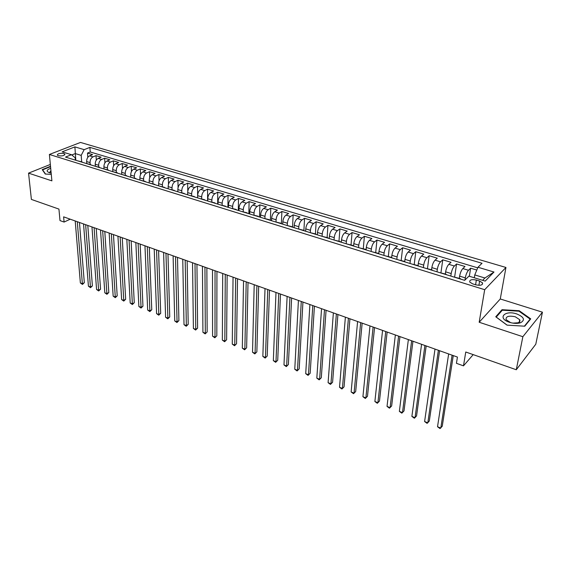 <?xml version="1.0" encoding="UTF-8"?>
<svg xmlns="http://www.w3.org/2000/svg" width="571" height="571" viewBox="0 0 571 571"><rect width="100%" height="100%" fill="white"/><g stroke="black" fill="none" stroke-linecap="round" stroke-linejoin="round"><path stroke-width="0.86" d="M58.299 155.712C62.21 156.233 64.387 155.712 64.823 154.163L63.802 153.556C59.905 153.042 57.735 153.556 57.286 155.105L58.299 155.712M505.949 267.464L80.497 142.436L49.392 154.47L484.686 289.697L505.949 267.464L500.275 298.976L479.176 322.251L522.858 336.704L542.45 312.187L500.275 298.976M542.45 312.187L535.776 344.234L516.284 369.751L465.758 352.007L463.488 365.854L473.195 354.62M50.341 164.448L28.55 173.134L31.391 199.415L58.934 209.093L59.998 220.584L64.095 222.062L70.204 219.185M522.858 336.704L516.284 369.751M476.806 270.047L470.632 268.192L469.355 276.264M459.291 278.313L459.626 276.136C460.262 272.788 461.325 270.261 462.824 268.563L464.987 266.493L456.579 263.973L454.652 276.878M445.316 273.994L445.623 271.839C446.229 268.513 447.293 266.007 448.82 264.33L451.026 262.303L442.761 259.819L440.955 272.652M431.562 269.755L431.854 267.606C432.433 264.302 433.496 261.818 435.045 260.169L437.293 258.178L429.164 255.729L427.479 268.491M418.043 265.579L418.307 263.445C418.864 260.162 419.928 257.707 421.498 256.072L423.789 254.116L415.788 251.711L414.225 264.402M404.739 261.475L404.989 259.355C405.517 256.086 406.573 253.652 408.172 252.047L410.499 250.127L402.634 247.757L401.185 260.376M391.649 257.457L391.884 255.33C392.384 252.082 393.44 249.67 395.061 248.092L397.43 246.194L389.686 243.867L388.344 256.415M378.766 253.581L378.987 251.368C379.465 248.142 380.522 245.751 382.163 244.195L384.568 242.332L376.946 240.041L375.711 252.518M366.075 249.862L366.304 247.471C366.753 244.267 367.81 241.89 369.466 240.355L371.907 238.528L364.405 236.273L363.277 248.685M353.606 246.051L353.813 243.631C354.241 240.448 355.298 238.093 356.975 236.587L359.445 234.781L352.064 232.568L351.037 244.902M341.337 242.261L341.522 239.856C341.929 236.687 342.978 234.36 344.677 232.868L347.182 231.098L339.909 228.914L338.981 241.183M329.253 238.528L329.417 236.137C329.802 232.989 330.852 230.684 332.572 229.214L335.106 227.472L327.947 225.317L327.112 237.522M317.355 234.859L317.505 232.483C317.869 229.349 318.918 227.058 320.652 225.609L323.215 223.896L316.163 221.776L315.42 233.917M305.642 231.241L305.778 228.878C306.113 225.766 307.162 223.497 308.911 222.062L311.502 220.377L304.564 218.293L303.908 230.363M294.108 227.679L294.222 225.324C294.543 222.233 295.585 219.985 297.355 218.572L299.975 216.916L293.137 214.86L292.566 226.908M282.745 224.175L282.845 221.834C283.145 218.757 284.187 216.523 285.971 215.131L288.612 213.497L281.881 211.477L281.389 223.661M271.553 220.713L271.639 218.386C271.917 215.331 272.959 213.119 274.751 211.748L277.42 210.135L270.79 208.144L270.376 220.349M260.533 217.308L260.597 214.996C260.861 211.955 261.896 209.764 263.709 208.408L266.4 206.823L259.862 204.861L259.534 217.001M249.67 213.954L249.72 211.655C249.962 208.636 250.997 206.452 252.825 205.117L255.537 203.561L249.099 201.627L248.849 213.704M238.964 210.649L238.999 208.365C239.228 205.36 240.263 203.197 242.097 201.877L244.838 200.342L238.485 198.437L238.314 210.449M228.421 207.394L228.436 205.117C228.65 202.134 229.678 199.986 231.526 198.687L234.288 197.173L228.029 195.296L227.929 207.244M218.022 204.182L218.029 201.92C218.222 198.951 219.25 196.824 221.113 195.539L223.889 194.054L217.722 192.199L217.694 204.083M207.78 201.021L207.765 198.765C207.944 195.817 208.972 193.705 210.842 192.441L213.64 190.971L207.559 189.144L207.608 200.971M197.652 195.66C197.816 192.727 198.836 190.628 200.721 189.379L203.54 187.938L197.545 186.139L197.659 197.894L197.652 195.66L201.684 196.895C201.849 193.954 202.876 191.856 204.753 190.6L207.559 189.144M187.716 194.825L187.681 192.598C187.83 189.679 188.851 187.602 190.743 186.367L193.576 184.947L187.666 183.17L187.788 191.214M177.902 191.799L177.852 189.579C177.988 186.674 179.001 184.611 180.9 183.391L183.755 181.992L177.924 180.243L178.081 187.573M168.217 188.808L168.16 186.603C168.274 183.712 169.294 181.664 171.2 180.465L174.069 179.08L168.324 177.353L168.502 184.148M158.667 185.86L158.595 183.662C158.702 180.793 159.716 178.759 161.636 177.574L164.519 176.211L158.845 174.512L159.052 180.864M149.252 182.948L149.174 180.764C149.259 177.909 150.273 175.897 152.2 174.719L155.098 173.384L149.502 171.7L149.73 177.681M139.966 180.079L139.874 177.909C139.952 175.069 140.951 173.07 142.893 171.907L145.798 170.586L140.288 168.93L140.53 174.583M130.802 177.253L130.695 175.09C130.759 172.264 131.765 170.279 133.707 169.137L136.633 167.831L131.194 166.197L131.451 171.557M121.766 174.462L121.652 172.314C121.702 169.501 122.701 167.531 124.649 166.404L127.59 165.119L122.215 163.506L122.494 168.602M112.844 171.65L112.723 169.566C112.758 166.775 113.757 164.819 115.713 163.699L118.661 162.435L113.365 160.844L113.65 165.704M104.036 168.852L103.908 166.86C103.936 164.084 104.936 162.143 106.898 161.036L109.86 159.787L104.629 158.217L104.921 162.863M95.35 166.111L95.214 164.191C95.236 161.429 96.228 159.502 98.191 158.41L101.167 157.175L96.007 155.626L96.306 160.073M463.488 365.854L456.436 363.313L457.428 357.068L63.624 216.844L64.095 222.062M479.611 281.053L476.35 280.054C471.66 279.162 469.448 279.819 469.726 282.038L472.588 283.837L475.871 284.85C480.589 285.757 482.809 285.093 482.531 282.873L479.611 281.053L478.905 285.329M75.372 160.137L75.186 157.796L71.446 154.698L65.465 157.075L464.658 280.34L468.941 276.136L485.179 281.096L493.994 272.032L477.977 267.249L482.031 263.274L89.897 147.375L84.158 149.652L81.189 155.383L75.286 153.585L71.782 154.977M71.446 154.698L62.132 151.857L74.894 146.89L84.158 149.652M90.182 164.419L90.054 162.607C90.068 159.851 91.053 157.931 93.03 156.847L96.007 155.626M86.778 163.42L86.635 161.557L90.054 162.607M98.804 167.075L98.683 165.255C98.697 162.485 99.697 160.551 101.659 159.452L104.629 158.217M107.534 169.773L107.419 167.938C107.455 165.155 108.447 163.206 110.41 162.1L113.365 160.844M116.384 172.499L116.277 170.665C116.32 167.86 117.319 165.897 119.275 164.776L122.215 163.506M125.349 175.268L125.256 173.42C125.313 170.601 126.312 168.631 128.261 167.489L131.194 166.197M134.442 178.073L134.349 176.218C134.421 173.384 135.427 171.393 137.368 170.244L140.288 168.93M143.649 180.914L143.578 179.051C143.656 176.203 144.663 174.198 146.597 173.027L149.502 171.7M152.992 183.798L152.928 181.921C153.021 179.058 154.034 177.039 155.954 175.861L158.845 174.512M162.464 186.717L162.407 184.833C162.514 181.956 163.527 179.915 165.447 178.723L168.324 177.353M172.064 189.679L172.021 187.788C172.142 184.89 173.156 182.841 175.069 181.628L177.924 180.243M181.806 192.684L181.771 190.778C181.906 187.873 182.927 185.803 184.818 184.576L187.666 183.17M191.678 195.732L191.656 193.819C191.806 190.892 192.827 188.808 194.718 187.566L197.545 186.139M201.699 198.822L201.684 196.895M211.855 201.963L211.855 200.021C212.041 197.066 213.069 194.947 214.932 193.676L217.722 192.199M222.162 205.139L222.176 203.19C222.376 200.214 223.404 198.08 225.26 196.795L228.029 195.296M232.625 208.365L232.647 206.409C232.861 203.419 233.896 201.263 235.737 199.957L238.485 198.437M243.232 211.641L243.267 209.671C243.503 206.659 244.538 204.497 246.365 203.169L249.099 201.627M254.002 214.967L254.052 212.983C254.302 209.957 255.337 207.773 257.157 206.431L259.862 204.861M264.93 218.336L264.994 216.345C265.265 213.304 266.3 211.099 268.106 209.735L270.79 208.144M276.021 221.769L276.1 219.756C276.393 216.695 277.427 214.475 279.219 213.097L281.881 211.477M287.284 225.288L287.377 223.225C287.684 220.142 288.726 217.901 290.503 216.502L293.137 214.86M298.712 228.9L298.819 226.737C299.154 223.639 300.196 221.384 301.959 219.963L304.564 218.293M310.31 232.618L310.446 230.313C310.795 227.194 311.845 224.917 313.586 223.475L316.163 221.776M322.094 236.323L322.251 233.939C322.622 230.798 323.671 228.5 325.399 227.044L327.947 225.317M334.064 240.02L334.235 237.622C334.627 234.46 335.677 232.147 337.39 230.67L339.909 228.914M346.219 243.774L346.411 241.362C346.825 238.186 347.882 235.844 349.573 234.346L352.064 232.568M358.574 247.586L358.781 245.159C359.223 241.968 360.272 239.606 361.95 238.086L364.405 236.273M371.114 251.461L371.35 249.02C371.814 245.808 372.87 243.432 374.519 241.883L376.946 240.041M383.869 255.394L384.119 252.946C384.604 249.713 385.668 247.307 387.295 245.744L389.686 243.867M396.824 259.398L397.102 256.929C397.609 253.681 398.672 251.254 400.278 249.663L402.634 247.757M409.992 263.467L410.292 260.983C410.827 257.707 411.891 255.266 413.475 253.652L415.788 251.711M423.375 267.599L423.703 265.101C424.26 261.811 425.324 259.341 426.887 257.707L429.164 255.729M436.986 271.796L437.329 269.291C437.921 265.979 438.985 263.488 440.527 261.825L442.761 259.819M450.826 276.071L451.197 273.552C451.811 270.211 452.874 267.699 454.388 266.015L456.579 263.973M464.951 280.054L465.294 277.877C465.936 274.523 467.007 271.989 468.491 270.269L470.632 268.192M477.734 267.842L90.225 151.972L87.499 153.071L87.806 157.332M86.635 161.557C86.642 158.809 87.634 156.889 89.604 155.812L92.588 154.598L87.499 153.071M453.995 277.049L460.397 278.648M459.734 278.819L460.462 278.669L460.904 279.183M482.652 280.325L484.922 278.006L474.765 274.922L477.977 267.249M474.308 277.777L474.765 274.922M479.176 322.251L484.686 289.697M28.55 173.134L51.897 180.857L49.392 154.47M75.822 160.273L74.894 146.89M81.682 161.793L81.189 155.383M445.451 274.415L446.672 274.787M446.137 274.251L439.806 272.667M431.412 270.076L432.682 270.468M432.119 269.926L425.866 268.363M417.608 265.815L418.921 266.222M418.336 265.672L412.155 264.13M404.04 261.625L405.389 262.039M404.782 261.489L398.672 259.969M390.685 257.5L392.084 257.935M391.449 257.378L385.411 255.872M377.559 253.445L378.987 253.888M378.337 253.331L372.363 251.847M364.641 249.456L366.111 249.912M365.44 249.349L359.53 247.878M351.929 245.537L353.442 246.001M352.742 245.43L346.904 243.981M339.424 241.676L340.966 242.147M340.259 241.576L334.478 240.148M327.119 237.871L328.696 238.357M327.961 237.786L322.251 236.373M315.006 234.131L316.612 234.631M315.863 234.053L310.21 232.654M303.08 230.448L304.721 230.955M303.95 230.377L298.362 228.992M291.338 226.823L293.009 227.344M292.224 226.758L286.699 225.388M279.783 223.254L281.482 223.782M280.682 223.197L275.208 221.841M268.399 219.742L270.126 220.278M269.312 219.685L263.895 218.35M257.186 216.281L258.941 216.823M258.113 216.231L252.753 214.91M246.144 212.869L247.928 213.418M247.079 212.826L241.776 211.52M235.266 209.514L237.072 210.071M236.216 209.478L230.962 208.179M224.553 206.202L226.38 206.766M225.509 206.174L220.313 204.889M213.997 202.941L215.845 203.512M214.96 202.919L209.814 201.649M203.59 199.729L205.46 200.307M204.561 199.707L199.472 198.458M193.333 196.56L195.232 197.145M194.318 196.545L189.272 195.311M183.227 193.441L185.147 194.033M184.219 193.433L179.23 192.206M173.263 190.364L175.204 190.964M174.269 190.364L169.323 189.144M163.442 187.331L165.397 187.938M164.455 187.331L159.552 186.132M153.763 184.34L155.733 184.954M154.777 184.347L149.923 183.155M144.213 181.392L146.205 182.006M145.241 181.407L140.43 180.229M134.799 178.487L136.804 179.108M135.834 178.502L131.073 177.338M125.513 175.618L127.54 176.246M126.555 175.64L121.837 174.483M116.356 172.792L118.397 173.42M117.398 172.813L112.73 171.671M107.319 170.001L109.375 170.636M108.376 170.03L103.744 168.895M98.412 167.253L100.482 167.888M99.468 167.282L94.879 166.161M89.618 164.534L91.703 165.176M90.682 164.569L86.135 163.456M80.946 161.857L83.038 162.507M90.225 151.972L89.897 147.375M82.01 161.893L77.506 160.794M484.922 278.006L493.994 272.032M519.239 310.724L502.009 309.703L495.749 316.784L507.019 325.135L524.778 326.205L530.73 318.868L519.239 310.724L519.132 311.288M50.512 166.289L42.218 169.616L45.273 174.041L51.276 174.341M501.809 310.767L502.009 309.703M452.104 355.169L440.791 428.043L437.529 426.73L448.656 353.941M453.274 355.583L442.247 426.259L440.02 428.564L437.529 426.73M509.575 322.329L510.702 322.665C514.557 323.614 517.89 323.621 520.695 322.686C525.341 319.91 524.007 316.991 516.698 313.922C504.571 309.76 496.906 318.411 509.575 322.329M512.944 323.129L518.004 322.793C519.781 322.08 520.338 321.045 519.681 319.696L515.292 316.784C508.761 315.435 505.692 316.398 506.084 319.66L510.702 322.665M507.127 325.142L496.242 317.083L502.302 310.21L519.003 311.202L530.131 319.103L524.378 326.184M529.995 319.774L530.131 319.103M42.668 170.265L42.625 169.844L50.548 166.668M45.53 174.048L42.625 169.844M50.705 168.338C46.429 169.851 46.015 171.321 49.47 172.742L51.162 173.084M50.926 170.65L49.713 172.378L50.434 172.97M438.392 350.287L427.815 422.825L424.603 421.534L435.002 349.081M439.613 350.722L429.299 421.063L427.087 423.354L424.603 421.534M424.91 345.491L415.046 417.679L411.884 416.409L421.576 344.299M426.18 345.94L416.552 415.952L414.353 418.222L411.884 416.409M411.648 340.766L402.476 412.619L399.357 411.37L408.365 339.595M412.961 341.23L404.004 410.92L401.813 413.168L399.357 411.37M398.594 336.119L390.093 407.637L387.031 406.402L395.36 334.97M399.95 336.605L391.649 405.96L389.472 408.194L387.031 406.402M385.746 331.544L377.902 402.726L374.883 401.513L382.57 330.409M387.152 332.044L379.472 401.078L377.31 403.29L374.883 401.513M373.106 327.04L365.89 397.894L362.92 396.695L369.979 325.927M374.555 327.554L367.488 396.267L365.333 398.465L362.92 396.695M367.488 396.267L365.333 398.465M360.665 322.615L354.063 393.133L351.136 391.956L357.589 321.516M362.15 323.143L355.683 391.535L353.542 393.704L351.136 391.956M355.683 391.535L353.542 393.704M348.417 318.254L342.414 388.444L339.524 387.281L345.384 317.169M349.937 318.796L344.049 386.867L341.922 389.022L339.524 387.281M344.049 386.867L341.922 389.022M336.355 313.957L330.93 383.819L328.089 382.677L333.371 312.894M337.918 314.514L332.586 382.27L330.466 384.404L328.089 382.677M332.586 382.27L330.466 384.404M324.485 309.732L319.624 379.265L316.819 378.138L321.544 308.683M326.077 310.296L321.295 377.738L319.189 379.858L316.819 378.138M321.295 377.738L319.189 379.858M312.787 305.564L308.476 374.776L305.713 373.67L309.896 304.536M314.421 306.149L310.167 373.27L308.069 375.375L305.713 373.67M310.167 373.27L308.069 375.375M301.274 301.467L297.491 370.358L294.764 369.259L298.419 300.446M302.937 302.059L299.197 368.873L297.106 370.957L294.764 369.259M299.197 368.873L297.106 370.957M289.925 297.427L286.656 365.997L283.98 364.912L287.12 296.428M291.624 298.026L288.384 364.534L286.307 366.603L283.98 364.912M288.384 364.534L286.307 366.603M278.755 293.444L275.986 361.7L273.338 360.636L275.986 292.459M280.482 294.058L277.727 360.258L275.657 362.314L273.338 360.636M277.727 360.258L275.657 362.314M267.742 289.526L265.465 357.46L262.853 356.411L265.015 288.555M269.498 290.154L267.214 356.047L265.158 358.081L262.853 356.411M267.214 356.047L265.158 358.081M256.893 285.664L255.087 353.285L252.518 352.25L254.202 284.708M258.677 286.299L256.857 351.886L254.809 353.913L252.518 352.25M256.857 351.886L254.809 353.913M246.201 281.853L244.859 349.166L242.318 348.146L243.553 280.911M248.014 282.502L246.636 347.789L244.602 349.795L242.318 348.146M246.636 347.789L244.602 349.795M235.666 278.106L234.767 345.105L232.269 344.099L233.054 277.171M237.507 278.762L236.558 343.749L234.538 345.74L232.269 344.099M236.558 343.749L234.538 345.74M225.281 274.401L224.817 341.101L222.347 340.102L222.704 273.488M227.144 275.072L226.623 339.759L224.61 341.736L222.347 340.102M226.623 339.759L224.61 341.736M215.039 270.761L215.003 337.147L212.569 336.169L212.505 269.855M216.937 271.432L216.823 335.827L214.817 337.789L212.569 336.169M216.823 335.827L214.817 337.789M204.946 267.164L205.317 333.25L202.919 332.286L202.448 266.272M206.866 267.849L207.152 331.951L205.16 333.892L202.919 332.286M207.152 331.951L205.16 333.892M194.996 263.624L195.767 329.403L193.405 328.453L192.527 262.746M196.938 264.316L197.609 328.125L195.767 329.403L195.625 330.052L193.405 328.453M197.609 328.125L195.625 330.052M185.182 260.126L186.346 325.613L184.012 324.671L182.749 259.263M187.145 260.826L188.202 324.349L186.346 325.613L186.225 326.262L184.012 324.671M188.202 324.349L186.225 326.262M175.504 256.686L177.046 321.866L174.74 320.938L173.106 255.829M177.495 257.393L178.909 320.624L177.046 321.866L176.946 322.522L174.74 320.938M178.909 320.624L176.946 322.522M165.961 253.281L167.874 318.175L165.597 317.255L163.599 252.439M167.967 254.002L169.744 316.941L167.874 318.175L167.788 318.832L165.597 317.255M169.744 316.941L167.788 318.832M156.547 249.934L158.817 314.528L156.575 313.622L154.22 249.099M158.574 250.655L160.701 313.315L158.817 314.528L158.752 315.192L156.575 313.622M160.701 313.315L158.752 315.192M147.261 246.629L149.88 310.931L147.668 310.039L144.963 245.808M149.309 247.357L151.772 309.732L149.88 310.931L149.838 311.595L147.668 310.039M151.772 309.732L149.838 311.595M138.103 243.367L141.058 307.376L138.874 306.499L135.834 242.554M140.166 244.102L142.957 306.199L141.058 307.376L141.037 308.047L138.874 306.499M142.957 306.199L141.037 308.047M129.067 240.148L132.351 303.872L130.195 303.001L126.826 239.349M131.152 240.891L134.264 302.709L132.351 303.872L132.344 304.543L130.195 303.001M134.264 302.709L132.344 304.543M120.146 236.972L123.757 300.41L121.623 299.554L117.94 236.187M122.251 237.722L125.67 299.261L123.757 300.41L123.764 301.088L121.623 299.554M125.67 299.261L123.764 301.088M111.345 233.839L115.271 296.999L113.165 296.149L109.168 233.061M113.465 234.588L117.191 295.864L115.271 296.999L115.292 297.669L113.165 296.149M117.191 295.864L115.292 297.669M102.666 230.748L106.891 293.622L104.814 292.787L100.51 229.977M104.8 231.505L108.818 292.502L106.891 293.622L106.934 294.301L104.814 292.787M108.818 292.502L106.934 294.301M94.094 227.693L98.612 290.289L96.563 289.461L91.967 226.937M96.242 228.457L100.553 289.19L98.612 290.289L98.669 290.974L96.563 289.461M100.553 289.19L98.669 290.974M85.636 224.681L90.446 286.999L88.419 286.185L83.537 223.932M87.798 225.452L92.388 285.914L90.446 286.999L90.518 287.684L88.419 286.185M92.388 285.914L90.518 287.684M77.278 221.705L82.374 283.751L80.368 282.945L75.208 220.97M79.462 222.483L84.322 282.674L82.374 283.751L82.46 284.437L80.368 282.945M84.322 282.674L82.46 284.437M95.214 164.191L98.683 165.255M103.908 166.86L107.419 167.938M112.723 169.566L116.277 170.665M121.652 172.314L125.256 173.42M130.695 175.09L134.349 176.218M139.874 177.909L143.578 179.051M149.174 180.764L152.928 181.921M158.595 183.662L162.407 184.833M168.16 186.603L172.021 187.788M177.852 189.579L181.771 190.778M187.681 192.598L191.656 193.819M207.765 198.765L211.855 200.021M218.029 201.92L222.176 203.19M228.436 205.117L232.647 206.409M238.999 208.365L243.267 209.671M249.72 211.655L254.052 212.983M260.597 214.996L264.994 216.345M271.639 218.386L276.1 219.756M282.845 221.834L287.377 223.225M294.222 225.324L298.819 226.737M305.778 228.878L310.446 230.313M317.505 232.483L322.251 233.939M329.417 236.137L334.235 237.622M341.522 239.856L346.411 241.362M353.813 243.631L358.781 245.159M366.304 247.471L371.35 249.02M378.987 251.368L384.119 252.946M391.884 255.33L397.102 256.929M404.989 259.355L410.292 260.983M418.307 263.445L423.703 265.101M431.854 267.606L437.329 269.291M445.623 271.839L451.197 273.552M459.626 276.136L465.294 277.877M462.824 268.563L468.491 270.269M89.604 155.812L93.03 156.847M98.191 158.41L101.659 159.452M106.898 161.036L110.41 162.1M115.713 163.699L119.275 164.776M124.649 166.404L128.261 167.489M133.707 169.137L137.368 170.244M142.893 171.907L146.597 173.027M152.2 174.719L155.954 175.861M161.636 177.574L165.447 178.723M171.2 180.465L175.069 181.628M180.9 183.391L184.818 184.576M190.743 186.367L194.718 187.566M200.721 189.379L204.753 190.6M210.842 192.441L214.932 193.676M221.113 195.539L225.26 196.795M231.526 198.687L235.737 199.957M242.097 201.877L246.365 203.169M252.825 205.117L257.157 206.431M263.709 208.408L268.106 209.735M274.751 211.748L279.219 213.097M285.971 215.131L290.503 216.502M297.355 218.572L301.959 219.963M308.911 222.062L313.586 223.475M320.652 225.609L325.399 227.044M332.572 229.214L337.39 230.67M344.677 232.868L349.573 234.346M356.975 236.587L361.95 238.086M369.466 240.355L374.519 241.883M382.163 244.195L387.295 245.744M395.061 248.092L400.278 249.663M408.172 252.047L413.475 253.652M421.498 256.072L426.887 257.707M435.045 260.169L440.527 261.825M448.82 264.33L454.388 266.015M475.586 284.765L476.35 280.054M64.866 154.662L64.823 154.163M482.259 284.486L482.531 282.873M518.004 322.793L520.695 322.686M519.01 323.136L519.681 319.696"/></g></svg>
